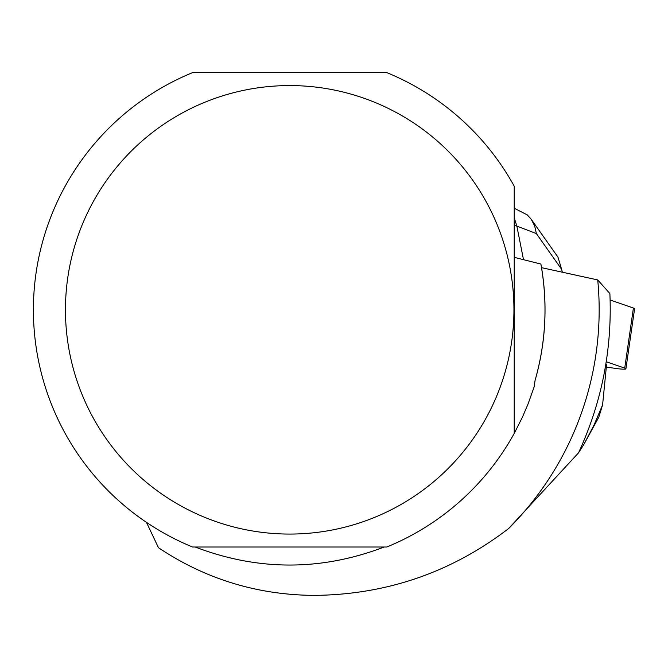 <?xml version="1.0" encoding="UTF-8"?>
<svg xmlns="http://www.w3.org/2000/svg" width="668" height="668" viewBox="0 0 668 668"><rect width="100%" height="100%" fill="white"/><g stroke="black" fill="none" stroke-linecap="round" stroke-linejoin="round"><path stroke-width="1" d="M606.319 367.058L615.512 368.41A10.179 1.077 -171.8 0 0 625.908 368.819A10.179 1.077 -171.8 0 0 624.722 368.118L606.26 361.747M633.264 309.059L633.414 308.023L610.126 299.99L633.414 308.023A10.179 1.077 8.2 0 1 634.6 308.725L625.908 368.819M514.218 257.33L540.896 264.06C547.885 303.314 545.94 342.116 535.06 380.476A255.335 255.335 0 0 0 541.531 267.659L597.718 279.925L609.876 293.553C612.297 349.18 601.843 402.278 578.513 452.854L508.64 528.53A309.468 309.468 0 0 0 597.718 279.925M598.82 417.149L602.594 404.908L594.027 425.057L583.849 444.462L598.82 417.149M192.626 547.017A256.295 256.295 0 0 1 192.626 72.612L386.772 72.612A256.295 256.295 0 0 1 514.218 186.205L514.218 433.423A256.295 256.295 0 0 1 386.772 547.017L192.626 547.017M195.19 547.017C258.199 571.048 321.199 571.048 384.2 547.017M146.442 522.343L158.466 547.71C205.377 579.047 257.238 594.938 314.06 595.388C386.43 594.745 451.284 572.459 508.64 528.53M578.513 452.854L583.849 444.462M606.552 364.695L602.594 404.908M535.06 380.476L534.099 386.989L528.054 404.015L522.368 417.3L514.218 433.423M65.456 309.818A224.239 224.239 0 0 1 345.531 92.635A224.239 224.239 0 0 1 486.137 417.968A224.239 224.239 0 0 1 65.456 309.818M523.495 259.668L516.857 226.085L536.371 233.583L561.629 269.338L562.347 272.193M561.629 269.338L557.972 257.147L531.327 219.421M514.218 225.366L516.857 226.085L514.218 217.818M536.371 233.583L534.676 225.943L531.244 219.313L527.311 214.912L514.218 208.216M624.722 368.118L633.414 308.023"/></g></svg>
